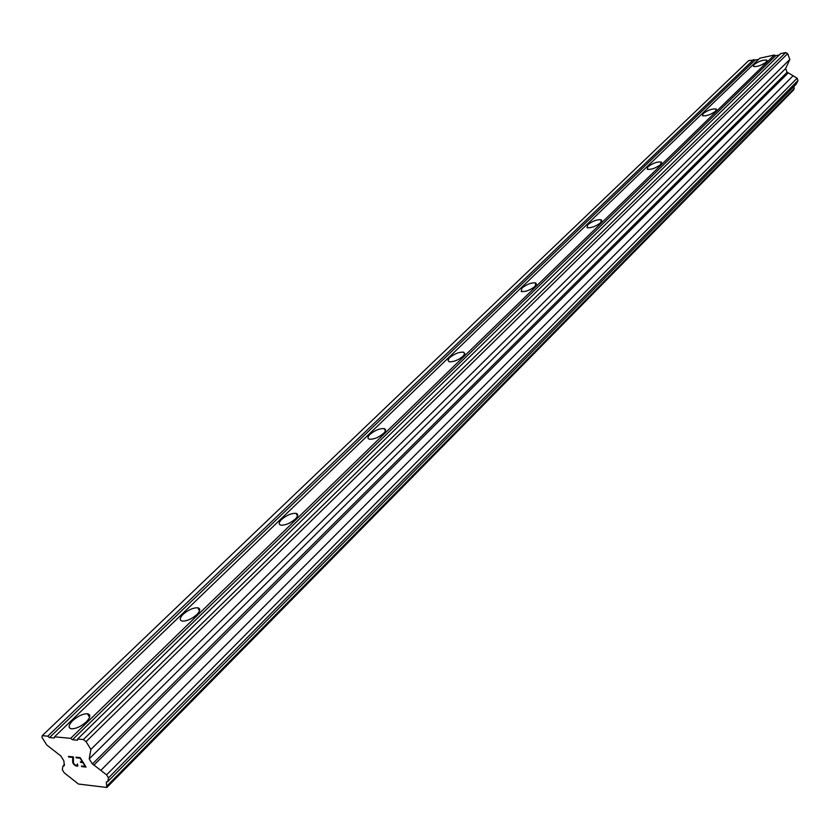 <?xml version="1.0" encoding="UTF-8"?>
<svg xmlns="http://www.w3.org/2000/svg" width="840" height="840" viewBox="0 0 840 840"><rect width="100%" height="100%" fill="white"/><g stroke="black" fill="none" stroke-linecap="round" stroke-linejoin="round"><path stroke-width="1.26" d="M766.343 61.971C761.554 65.394 757.26 66.906 753.47 66.496L753.952 64.648C758.74 61.226 763.035 59.724 766.815 60.144L766.343 61.971M715.691 111.121C710.84 114.66 706.45 116.214 702.545 115.784L703.059 113.642C707.931 110.103 712.31 108.559 716.195 109.011L715.691 111.121M660.692 164.493C655.778 168.168 651.304 169.775 647.283 169.312L647.829 166.824C652.754 163.17 657.216 161.574 661.227 162.036L660.692 164.493M600.747 222.663C595.78 226.453 591.224 228.123 587.087 227.672L587.664 224.763C592.641 220.972 597.188 219.314 601.314 219.786L600.747 222.663M535.164 286.304C530.156 290.22 525.525 291.963 521.273 291.522L521.881 288.099C526.901 284.193 531.531 282.461 535.763 282.912L535.164 286.304M463.113 356.223C458.073 360.266 453.369 362.093 449.001 361.694L447.972 360.192L449.642 357.651C454.703 353.619 459.406 351.803 463.743 352.212L464.762 353.703L463.113 356.223M383.586 433.388C378.514 437.577 373.737 439.499 369.274 439.173C367.322 438.449 367.553 436.853 369.968 434.375C375.06 430.206 379.827 428.295 384.258 428.642C386.18 429.356 385.959 430.941 383.586 433.388M295.355 519.015C290.241 523.331 285.411 525.368 280.875 525.137C278.46 524.349 278.712 522.448 281.62 519.435C286.755 515.13 291.575 513.104 296.09 513.356C298.463 514.133 298.221 516.023 295.355 519.015M196.907 614.544C191.751 619.006 186.869 621.18 182.259 621.086C179.309 620.246 179.592 617.977 183.131 614.271C188.307 609.829 193.19 607.667 197.757 607.793C200.666 608.622 200.382 610.869 196.907 614.544M86.362 721.823C81.133 726.443 76.198 728.774 71.547 728.826C67.956 727.954 68.313 725.235 72.629 720.668C77.879 716.069 82.803 713.759 87.423 713.738C90.951 714.588 90.605 717.287 86.362 721.823M85.176 766.427L82.845 762.625L85.197 766.405L81.407 766.006L81.805 766.626L86.048 767.088M82.824 762.647L80.766 762.416L82.845 762.625M80.766 762.416L80.377 761.786L80.787 762.405M80.377 761.786L82.446 761.996L80.094 758.205L82.446 761.996M80.084 758.226L76.325 757.806L80.094 758.205M76.314 757.827L75.915 757.187L80.178 757.638L86.058 767.109L81.407 766.006M75.947 757.197L76.325 757.806M76.041 765.996L77.459 766.143L75.054 765.471L72.912 763.087L72.796 757.449L68.428 756.399L73.427 756.924L73.448 763.203L75.695 765.376L77.017 765.524L77.385 763.928L77.879 765.786M74.414 764.967L76.062 765.986M73.489 764.012L74.424 764.957M72.702 762.226L73.5 764.001M72.618 760.568L72.713 762.206M72.796 757.449L72.639 760.547M68.817 757.029L72.807 757.439M68.45 756.399L68.828 757.019M77.207 764.389L77.395 765.177M93.965 765.072L106.596 774.848L108.486 777.903L107.772 781.599L106.302 782.029L106.848 787.469L78.467 784.035L64.187 772.79L62.318 769.808L62.885 766.164L64.239 765.765L63.903 760.904L60.753 755.874L46.757 744.996L42 737.425L42.242 735.662L47.754 736.187L49.518 737.552L54.348 738.003L54.516 736.827L70.675 738.35L72.471 739.736L77.438 740.208L77.627 739.011L83.38 739.557L86.09 741.647L90.888 749.417L89.229 758.877L92.4 763.99L93.965 765.072L788.256 72.859L787.111 72.314L785.642 68.523L789.863 59.399L787.647 53.676L785.747 52.532L780.601 53.655L77.627 739.011M779.236 54.989L775.625 55.776L774.365 55.02L759.791 58.202L54.516 736.827M107.772 781.599L796.299 84.073L798 80.472L797.129 78.204L788.256 72.859M106.848 787.469L793.79 89.764L794.083 86.32M758.415 59.525L748.661 60.638L42.242 735.662M70.675 738.35L774.365 55.02M49.518 737.552L754.908 60.291M47.754 736.187L753.669 59.546M62.885 766.164L64.606 764.474M106.922 785.999L794.273 88.389M108.486 777.903L798 80.472M106.596 774.848L797.129 78.204M100.842 770.396L793.086 75.768M92.4 763.99L787.111 72.314M89.229 758.877L785.642 68.523M90.888 749.417L789.863 59.399M86.09 741.647L787.647 53.676M83.38 739.557L785.747 52.532M72.471 739.736L775.625 55.776M87.423 713.738L89.607 717.308M197.757 607.793L199.542 610.911M296.09 513.356L297.528 516.033M384.258 428.642L385.403 430.899M463.743 352.212L464.656 354.102M535.763 282.912L536.487 284.477M601.314 219.786L601.881 221.078M661.227 162.036L661.678 163.107M716.195 109.011L716.562 109.893M766.815 60.144L767.109 60.879"/></g></svg>
